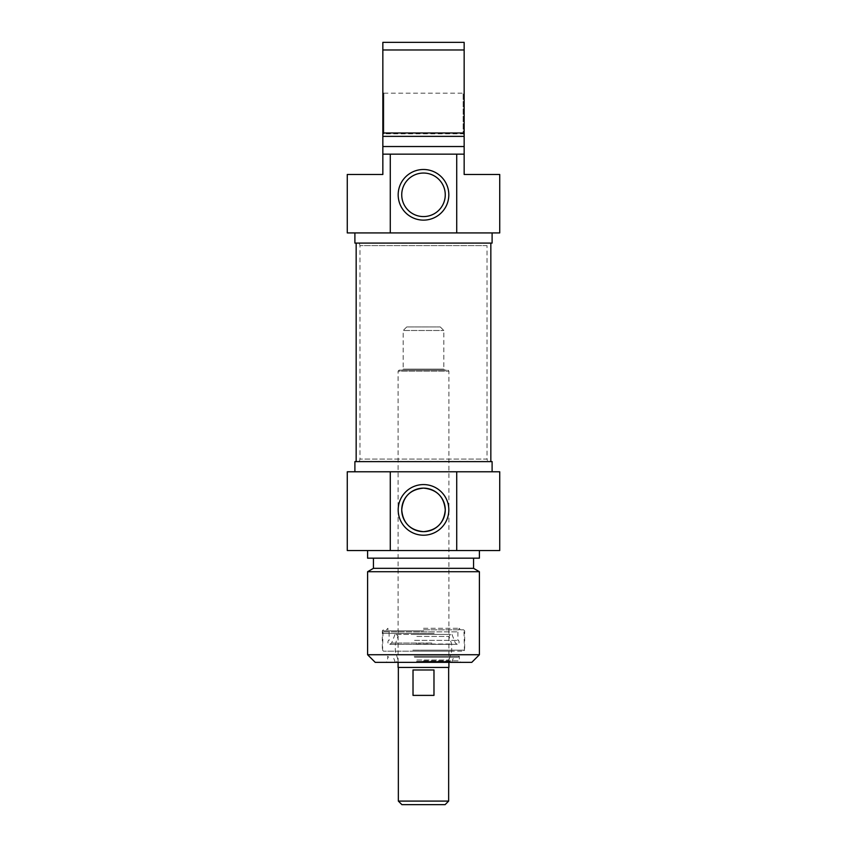 <?xml version="1.0" encoding="UTF-8"?>
<svg xmlns="http://www.w3.org/2000/svg" width="847" height="847" viewBox="0 0 847 847"><rect width="100%" height="100%" fill="white"/><g stroke="black" fill="none" stroke-linecap="round" stroke-linejoin="round"><path stroke-width="0.64" stroke-dasharray="4.24 3.18" d="M487.703 243.089L359.297 243.089L487.703 243.089L487.025 245.63L359.975 245.63L487.025 245.63L487.025 459.074L359.975 459.074L487.025 459.074L487.703 461.615L359.297 461.615L487.703 461.615M490.837 461.615L356.163 461.615L490.837 461.615M490.837 243.089L356.163 243.089L490.837 243.089M398.09 662.354L398.09 371.155L448.91 371.155L398.09 371.155L399.106 370.139L447.894 370.139L399.106 370.139M402.156 370.139L444.844 370.139L402.156 370.139L403.172 369.123L403.172 330.499L443.828 330.499L403.172 330.499L406.729 326.942L440.271 326.942L406.729 326.942M448.91 667.436L398.09 667.436M445.099 804.65L401.902 804.65M398.344 801.093L448.656 801.093M398.344 667.436L448.656 667.436L398.344 667.436M433.982 669.977L413.018 669.977L413.018 695.387L433.982 695.387L433.982 669.977L413.018 669.977L433.982 669.977M413.018 695.387L433.982 695.387L413.018 695.387M423.5 629.829L463.648 629.829L423.5 629.829M423.5 628.305L459.074 628.305L423.5 628.305M423.5 660.829L459.328 660.829L423.5 660.829M414.172 656.256L459.328 656.256L414.172 656.256M423.5 651.174L383.352 651.174L423.5 651.174M413.103 651.174L463.394 651.174L413.103 651.174M423.5 662.354L386.147 662.354L423.5 662.354M471.779 662.354L375.221 662.354M367.598 654.731L479.402 654.731M479.402 571.714L367.598 571.714M492.107 461.615L354.893 461.615M423.5 471.779L354.893 471.779L423.5 471.779M347.27 471.779L499.73 471.779M473.558 568.337L373.442 568.337M423.5 558.173L473.558 558.173L423.5 558.173M479.402 558.173L367.598 558.173M423.5 550.55L479.402 550.55L423.5 550.55M499.73 550.55L347.27 550.55M416.618 661.359L449.926 661.359L416.618 661.359M416.48 634.403L450.435 634.403L416.48 634.403M430.911 634.403L395.041 634.403L430.911 634.403M414.543 640.364L457.878 640.364L414.543 640.364M414.532 631.862L457.909 631.862L414.532 631.862M434.045 631.862L383.003 631.862L434.045 631.862M434.162 633.387L382.59 633.387L434.162 633.387M414.437 657.272L458.312 657.272L414.437 657.272M416.152 662.354L451.705 662.354L416.152 662.354M415.644 657.272L453.664 657.272L415.644 657.272M416.555 662.354L450.18 662.354L416.555 662.354M416.555 661.359L450.18 661.359L416.555 661.359M416.152 651.174L451.705 651.174L416.152 651.174M416.152 643.985L451.705 643.985L416.152 643.985M464.156 134.842L463.14 133.826L383.86 133.826L382.844 134.842L382.844 92.154L383.86 93.17L383.86 133.826L383.86 93.17L463.14 93.17L463.14 133.826L463.14 93.17L464.156 92.154L464.156 134.842L464.156 92.154M347.27 174.482L382.844 174.482L382.844 42.35L464.156 42.35L464.156 174.482L499.73 174.482M382.844 92.154L382.844 134.842M464.156 146.531L382.844 146.531M464.156 154.154L382.844 154.154M499.73 232.925L347.27 232.925M415.877 215.202A21.768 21.768 0 0 0 444.654 199.956A21.768 21.768 0 0 0 426.094 173.201A21.768 21.768 0 0 0 415.877 215.202M464.156 49.973L382.844 49.973M382.844 132.99L464.156 132.99M354.893 243.089L492.107 243.089M423.5 232.925L492.107 232.925L423.5 232.925M382.844 136.367L464.156 136.367M403.172 369.123L443.828 369.123L403.172 369.123M423.5 650.157L464.664 650.157L423.5 650.157M423.5 630.846L382.336 630.846L423.5 630.846M416.872 660.035L448.952 660.035L416.872 660.035M416.862 636.446L448.995 636.446L416.862 636.446M431.801 643.042L391.632 643.042L431.801 643.042M412.838 650.157L464.41 650.157L412.838 650.157M359.297 243.089L359.975 245.63L359.975 459.074L359.297 461.615M447.894 370.139L448.91 371.155L448.91 662.354M440.271 326.942L443.828 330.499L443.828 369.123L444.844 370.139M459.074 629.829L459.074 628.305L460.599 629.829M387.926 629.829L387.926 628.305L386.401 629.829M388.688 657.272L387.672 656.256L387.672 660.829L386.147 662.354M458.312 657.272L459.328 656.256L459.328 660.829L460.853 662.354M463.648 629.829L464.664 630.846L464.664 650.157L463.648 651.174M383.352 629.829L382.336 630.846L382.336 650.157L383.352 651.174M450.435 634.403L448.995 636.446L451.705 643.985L451.705 651.174L448.952 660.035L449.926 661.359M396.565 634.403L398.005 636.446L395.295 643.985L395.295 651.174L398.048 660.035L397.074 661.359M395.041 634.403L391.632 643.042L389.747 644.323L457.253 644.323C459.773 644.959 459.339 639.654 457.878 640.364L457.909 631.862M451.959 634.403L455.368 643.042L457.253 644.323L389.747 644.323C387.227 644.959 387.661 639.654 389.122 640.364L389.091 631.862M383.003 631.862L382.59 650.157L383.606 651.174M463.997 631.862L464.41 650.157L463.394 651.174M451.705 662.354L453.664 657.272M395.295 662.354L393.336 657.272M450.18 662.354L450.18 661.359M396.82 662.354L396.82 661.359"/><path stroke-width="1.27" d="M490.837 461.615L490.837 243.089M398.09 662.354L398.09 667.436L448.91 667.436L448.91 662.354M398.344 801.093L401.902 804.65L445.099 804.65L448.656 801.093L398.344 801.093L398.344 667.436M433.982 695.387L413.018 695.387L413.018 669.977L433.982 669.977L433.982 695.387M445.268 509.894C444.05 523.097 436.787 530.349 423.5 531.662C410.213 530.349 402.95 523.097 401.732 509.894C402.95 496.691 410.213 489.439 423.5 488.126C436.787 489.439 444.05 496.691 445.268 509.894A21.768 21.768 0 0 1 412.616 528.74A21.768 21.768 0 0 1 412.616 491.048A21.768 21.768 0 0 1 445.268 509.894M367.598 654.731L375.221 662.354L471.779 662.354L479.402 654.731L367.598 654.731L367.598 571.714L479.402 571.714L479.402 654.731M448.825 509.894A25.325 25.325 0 0 0 410.837 487.967A25.325 25.325 0 0 0 410.837 531.821A25.325 25.325 0 0 0 448.825 509.894M456.724 471.779L347.27 471.779L347.27 550.55L499.73 550.55L499.73 471.779L456.724 471.779L456.724 550.55M390.276 550.55L390.276 471.779M354.893 471.779L354.893 461.615L492.107 461.615L492.107 471.779M367.598 571.714L373.442 568.337L473.558 568.337L479.402 571.714M367.598 550.55L367.598 558.173L479.402 558.173L479.402 550.55M464.156 154.154L456.724 154.154L456.724 232.925L499.73 232.925L499.73 174.482L464.156 174.482L464.156 42.35L382.844 42.35L382.844 174.482L347.27 174.482L347.27 232.925L390.276 232.925L390.276 154.154L382.844 154.154M382.844 49.973L464.156 49.973M464.156 132.99L382.844 132.99M464.156 136.367L382.844 136.367M464.156 146.531L382.844 146.531M456.724 154.154L390.276 154.154M401.732 194.81A21.768 21.768 0 0 1 434.384 175.964A21.768 21.768 0 0 1 434.384 213.656A21.768 21.768 0 0 1 401.732 194.81M398.175 194.81A25.325 25.325 0 0 0 436.163 216.737A25.325 25.325 0 0 0 436.163 172.883A25.325 25.325 0 0 0 398.175 194.81M390.276 232.925L456.724 232.925M492.107 232.925L492.107 243.089L354.893 243.089L354.893 232.925M356.163 461.615L356.163 243.089M448.656 801.093L448.656 667.436M473.558 568.337L473.558 558.173M373.442 568.337L373.442 558.173"/></g></svg>
